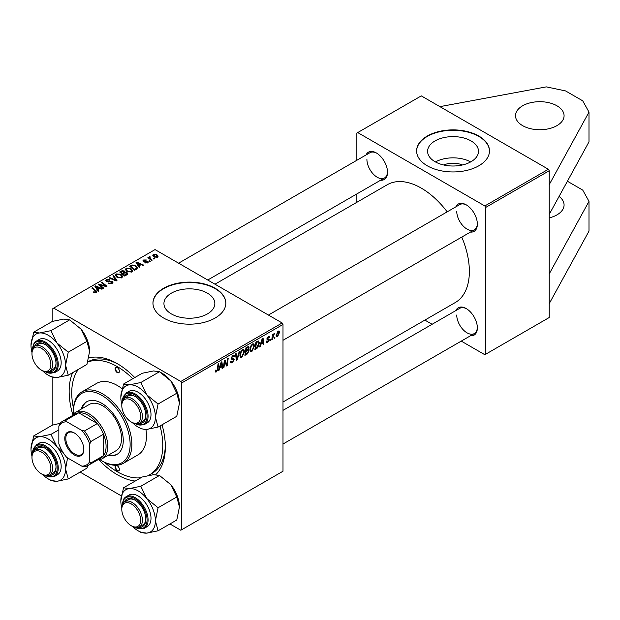 <?xml version="1.0" encoding="UTF-8"?>
<svg xmlns="http://www.w3.org/2000/svg" width="620" height="620" viewBox="0 0 620 620"><rect width="100%" height="100%" fill="white"/><g stroke="black" fill="none" stroke-linecap="round" stroke-linejoin="round"><path stroke-width="0.93" d="M522.614 105.795A24.288 14.028 180 0 1 549.087 102.757A24.288 14.028 180 0 1 564.076 115.715A24.288 14.028 180 0 1 556.962 125.627A24.288 14.028 180 0 1 530.495 128.673A24.288 14.028 180 0 1 515.499 115.715A24.288 14.028 180 0 1 522.614 105.795M559.077 196.439A24.288 14.028 180 0 1 564.076 204.964A24.288 14.028 180 0 1 556.962 214.884A24.288 14.028 180 0 1 549.235 217.883M443.641 164.974A16.128 9.316 180 0 1 462.45 164.974M471.045 161.704A25.459 14.694 0 0 0 478.508 151.311A25.459 14.694 0 0 0 462.791 137.733A25.459 14.694 0 0 0 435.046 140.918A25.459 14.694 0 0 0 427.591 151.311A25.459 14.694 0 0 0 443.308 164.897A25.459 14.694 0 0 0 471.045 161.704M470.665 161.929A25.459 14.694 0 0 0 435.434 161.929M478.811 165.796A36.441 21.034 0 0 0 489.482 150.916A36.441 21.034 0 0 0 466.992 131.479A36.441 21.034 0 0 0 427.281 136.043A36.441 21.034 0 0 0 416.609 150.916A36.441 21.034 0 0 0 439.107 170.353A36.441 21.034 0 0 0 478.811 165.796M489.482 151.117A36.441 21.034 0 0 0 466.829 131.843A36.441 21.034 0 0 0 427.281 136.439A36.441 21.034 0 0 0 416.609 151.117M207.39 313.929A25.459 14.694 0 0 0 214.846 303.537A25.459 14.694 0 0 0 199.129 289.959A25.459 14.694 0 0 0 171.391 293.144A25.459 14.694 0 0 0 163.936 303.537A25.459 14.694 0 0 0 179.645 317.115A25.459 14.694 0 0 0 207.39 313.929M215.156 318.013A36.441 21.034 0 0 0 225.827 303.141A36.441 21.034 0 0 0 203.337 283.704A36.441 21.034 0 0 0 163.626 288.261A36.441 21.034 0 0 0 152.954 303.141A36.441 21.034 0 0 0 175.445 322.578A36.441 21.034 0 0 0 215.156 318.013M225.827 303.335A36.441 21.034 0 0 0 203.174 284.061A36.441 21.034 0 0 0 163.626 288.664A36.441 21.034 0 0 0 152.954 303.335M72.827 414.796A68.014 39.269 60 0 1 69.153 391.398A68.014 39.269 60 0 1 72.633 372.682M88.815 357.957A68.014 39.269 60 0 1 117.25 363.63A68.014 39.269 60 0 1 134.773 377.565M162.037 424.793A68.014 39.269 60 0 1 165.339 446.935A68.014 39.269 60 0 1 155.822 474.602M118.552 364.405A64.371 37.161 -120 0 0 87.784 361.847M282.999 402.008L455.282 302.545A68.014 39.269 -120 0 0 469.363 271.405A68.014 39.269 -120 0 0 461.776 237.08M366.033 154.977A15.787 9.114 60 0 1 376.356 152.954A15.787 9.114 60 0 1 387.523 172.29A15.787 9.114 60 0 1 380.603 180.219M376.79 153.218A14.578 8.416 -120 0 0 369.923 152.722L178.591 263.19M455.863 206.84A15.787 9.114 60 0 1 466.186 204.817A15.787 9.114 60 0 1 477.354 224.153A15.787 9.114 60 0 1 470.44 232.081M466.628 205.081A14.578 8.416 -120 0 0 459.761 204.592L268.429 315.053M455.863 310.566A15.787 9.114 60 0 1 466.186 308.543A15.787 9.114 60 0 1 477.354 327.887A15.787 9.114 60 0 1 470.44 335.815M466.628 308.806A14.578 8.416 -120 0 0 459.761 308.318L282.999 410.37M461.264 341.108L484.825 354.71L549.235 317.517L549.235 170.748L485.685 207.444L484.825 205.956L357.717 132.572L356.856 133.067L356.856 160.27M484.825 205.956L548.375 169.26L421.275 95.883L357.717 132.572M548.375 169.26L549.235 170.748M149.869 257.168L150.73 258.982L152.163 260.175L151.528 260.54L147.893 257.587L148.529 257.222L149.273 257.835L149.304 256.688L149.885 256.533L150.319 257.067L149.645 257.556L149.645 259.013M149.273 258.711L149.304 256.688L149.304 258.734M150.35 261.221L149.73 261.578L149.001 261.005L149.637 260.64L150.35 261.221M136.439 269.251L134.656 270.281L129.665 266.22L132.006 264.957L135.718 265.569L137.547 267.879L136.439 269.251M125.302 269.7L126.178 268.142L130.936 268.491L132.688 270.708L131.804 272.017L127.139 271.707L125.279 269.429M115.312 275.466L116.188 273.908L120.939 274.257L122.698 276.481L121.815 277.783L117.149 277.481L115.281 275.203M112.158 283.356L108.267 283.255L111.499 282.929L111.716 281.643L106.353 281.433L105.648 280.519L106.439 279.543L109.934 279.535L109.5 280.007L107.121 279.961L106.942 281.054L112.282 281.248L113.018 282.247L112.158 283.356M112.104 283.387L111.716 281.643M106.586 281.55L106.586 280.589L106.942 281.681M95.643 292.779L95.333 290.958L91.799 288.083L92.427 287.719L96.86 291.772L96.302 292.516L93.256 292.113L95.937 291.687L95.937 292.687M169.934 523.962L180.8 530.232L282.999 471.231L282.999 324.462L181.66 382.966L180.8 381.478L282.139 322.974L155.039 249.589L52.84 308.597L52.84 321.284M180.8 381.478L53.692 308.101M98.797 290.989L98.115 291.377L94.899 286.293L95.658 285.851L102.494 288.85L101.866 289.214L100.029 288.377L97.89 289.61L98.797 290.989M103.749 288.122L103.114 288.486L98.131 284.425L98.789 284.045L105.609 285.998L101.347 282.573L101.982 282.201L106.973 286.262L106.315 286.642L99.495 284.704L103.749 288.122M116.963 280.496L116.165 280.961L109.228 278.016L109.864 277.651L115.8 280.17L112.902 275.9L113.576 275.512L116.963 280.496M127.077 274.66L124.667 276.047L119.668 271.994L122.14 270.676L124.333 270.987L124.969 272.312L126.93 272.583L127.759 273.722L127.077 274.66M125.093 271.924L124.969 272.785M139.942 267.228L139.26 267.623L136.043 262.539L136.803 262.097L143.638 265.096L143.011 265.453L141.174 264.624L139.035 265.856L139.942 267.228M144.731 262.841L147.188 262.5L147.335 261.64L143.476 261.485L142.941 260.78L143.546 260.012L146.289 259.958L144.057 260.346L144.003 261.067L146.808 260.974L148.42 261.966L147.707 262.834L144.731 262.841M147.188 263.074L147.335 261.64M144.057 260.346L144.003 261.694M154.566 258.788L153.946 259.144L153.218 258.571L153.853 258.207L154.566 258.788M157.457 257.207L154.233 257.06L152.729 255.254L153.419 254.309L156.705 254.518L158.116 256.238L157.457 257.207M52.84 425.018L52.84 377.425M121.311 495.884L80.104 472.099M272.397 339.512L271.762 339.876L272.498 334.397L273.133 334.033L272.971 335.172L274.412 333.389L272.397 339.512L271.854 339.194M270.584 340.55L269.964 340.915L270.095 339.845L270.731 339.481L270.584 340.55L270.041 340.24M258.176 340.868L259.501 342.852L257.641 347.859L254.897 349.61L255.913 342.085L258.865 340.946M251.96 351.393L250.674 351.548L249.899 349.587L250.72 346.038L252.503 343.961L253.851 343.829L254.58 345.851L251.96 351.393L249.945 350.23M241.971 357.167L240.676 357.314L239.901 355.353L240.731 351.811L242.513 349.726L243.854 349.595L244.59 351.625L241.971 357.167L239.948 356.004M230.454 361.499L232.361 361.902L233.577 360.034L233.415 359.522L231.787 359.282L231.082 358.174L232.763 355.361L234.004 355.167L234.523 356.353L233.895 356.942L233.593 356.058L232.74 356.182L231.71 357.771L233.787 358.484L234.205 359.608L232.322 362.739L230.958 362.979L230.454 361.46L231.082 361.018L231.369 362.072L230.462 361.545M231.167 357.453L231.942 358.252M215.233 371.07L215.915 369.954L216.504 371.054L217.326 369.28L218.046 363.948L218.674 363.584L217.93 369.101L216.465 371.892L215.566 372.031L215.233 371.07M215.396 370.326L216.504 371.054M181.66 529.736L181.66 382.966M219.031 370.318L218.349 370.714L221.146 362.158L221.906 361.716L222.727 368.179L222.1 368.544L221.898 366.769L219.767 368.001L219.031 370.318L218.565 370.055M223.983 367.459L223.355 367.823L224.378 360.29L225.037 359.91L226.757 364.808L227.594 358.43L228.23 358.065L227.215 365.599L226.556 365.978L224.82 361.096L223.983 367.459L223.44 367.149M237.197 359.833L236.398 360.29L235.476 353.881L236.112 353.516L236.894 359.011L239.149 351.765L239.824 351.37L237.197 359.833L236.251 359.29M248.287 346.603L249.116 347.696L248.287 349.866L249.038 350.835L247.31 353.989L244.9 355.384L245.915 347.851L248.736 346.665M247.845 349.61L248.69 349.944M260.175 346.565L259.493 346.952L262.291 338.404L263.05 337.962L263.88 344.425L263.244 344.79L263.05 343.015L260.912 344.247L260.175 346.565L259.71 346.301M268.584 339.954L266.918 338.969L268.228 336.776L269.289 336.606L269.654 337.489L269.026 337.939L268.197 337.427L267.546 338.497L269.026 339.163L269.336 339.899L267.863 342.217L266.763 342.395L266.368 341.271L266.995 340.822L267.894 341.566L268.716 340.318L267.228 339.706M266.476 341.202L267.894 341.566M269.026 337.939L267.731 337.156M266.972 338.505L268.119 339.024M274.8 338.117L274.179 338.481L274.311 337.412L274.947 337.04L274.8 338.117L274.257 337.807M277.621 336.583L276.613 336.699L276.132 335.428L278.109 331.072L279.078 330.964L279.566 332.343L277.621 336.583L276.14 335.73M356.856 202.29L356.856 193.928M432.117 324.276L424.871 320.098M485.685 354.214L485.685 207.444M447.198 211.838A68.014 39.269 -120 0 0 387.267 184.737L214.985 284.2M456.739 314.991A14.578 8.416 -120 0 0 463.101 329.662A14.578 8.416 -120 0 0 474.331 333.56A14.578 8.416 -120 0 0 477.346 327.376M366.908 159.394A14.578 8.416 -120 0 0 373.271 174.065A14.578 8.416 -120 0 0 384.501 177.971A14.578 8.416 -120 0 0 387.508 171.779M456.739 211.265A14.578 8.416 -120 0 0 463.101 225.928A14.578 8.416 -120 0 0 474.331 229.834A14.578 8.416 -120 0 0 477.346 223.642M135.199 481.05A68.014 39.269 60 0 1 98.82 459.823M282.139 322.974L282.999 324.462M148.304 475.525A64.371 37.161 -120 0 0 149.435 474.912L152.008 473.424A64.371 37.161 -120 0 0 165.323 445.416M222.014 367.769L222.727 368.179M221.201 366.366L221.898 366.769M219.317 367.745L219.767 368.001M220.937 364.452L220.108 366.994L221.813 366.009L221.441 362.747L220.937 364.452L220.48 364.188M219.651 366.73L220.108 366.994M221.03 362.506L221.441 362.747M217.388 368.784L217.93 369.101M215.233 371.186L216.465 371.892M225.92 364.32L226.757 364.808M226.176 365.002L227.215 365.599M224.308 360.801L224.82 361.096M230.462 361.662L232.322 362.739M232.779 355.353L234.523 356.353M232.647 355.43L234.515 356.508M232.128 355.826L232.74 356.182M231.105 357.817L234.205 359.608M236.15 358.585L236.894 359.011M243.9 351.222L244.59 351.625M241.219 352.059L240.529 355.028L241.064 356.407L242.009 356.329L243.962 351.904L243.435 350.471L242.49 350.556L241.219 352.059L240.738 351.78M239.932 354.687L240.529 355.028M241.878 350.199L242.49 350.556M246.605 353.586L247.31 353.989M247.659 346.851L249.116 347.696M247.458 349.92L249.038 350.835M245.892 348.06L246.427 348.37L246.117 350.719L247.132 350.13L248.488 348.084L247.38 347.006M245.574 350.401L246.117 350.719M246.799 347.347L247.504 347.75L246.427 348.37M248.488 348.084L247.504 347.75M245.45 351.284L245.993 351.594L245.652 354.136L247.442 353.067L248.411 351.176L247.272 350.044M245.109 353.826L245.652 354.136M246.621 350.424L247.318 350.827L245.993 351.594M248.411 351.176L247.318 350.827M253.898 345.456L254.58 345.851M251.208 346.286L250.519 349.262L251.054 350.633L252.007 350.556L253.96 346.138L253.425 344.704L252.487 344.782L251.208 346.286L250.736 346.014M249.922 348.913L250.519 349.262M251.875 344.433L252.487 344.782M263.159 344.015L263.88 344.425M262.345 342.604L263.05 343.015M260.462 343.992L260.912 344.247M262.082 340.698L261.252 343.24L262.958 342.256L262.586 338.993L262.082 340.698L261.625 340.434M260.795 342.969L261.252 343.24M262.175 338.753L262.586 338.993M255.975 348.176L256.672 348.587M258.819 342.457L259.501 342.852M257.044 347.518L257.641 347.859M256.424 342.596L255.649 348.37L256.447 347.905L258.873 343.17L258.122 341.736L256.424 342.596L255.882 342.287M255.107 348.053L255.649 348.37M257.315 341.271L258.447 341.798L257.424 341.209M268.328 336.722L269.654 337.489M267.05 338.21L267.546 338.497M266.964 338.528L269.336 339.899M266.368 341.356L267.863 342.217M272.436 334.862L272.971 335.172M273.529 333.955L274.164 334.32M273.435 334.103L273.846 334.343M278.814 331.901L279.566 332.343M277.853 331.235L278.613 331.677L278.078 331.716L276.752 334.994L277.621 335.947L278.938 332.7L277.605 331.444M276.179 334.661L276.752 334.994M276.132 335.451L277.621 335.947M95.658 287.502L95.658 285.851M97.89 291.02L97.89 289.61M96.581 287.502L97.534 289.013L99.239 288.029L95.852 286.502L96.581 287.502L96.581 288.951M97.534 290.454L97.534 289.013M95.852 287.796L95.852 286.502M99.239 288.835L99.239 288.029M93.806 292.485L93.806 291.702M94.271 292.702L94.271 292.036M92.427 288.594L92.427 287.719M96.092 292.625L96.092 290.695M98.789 284.96L98.789 284.045M105.609 286.448L105.609 285.998M101.982 283.092L101.982 282.201M99.495 285.533L99.495 284.704M108.818 283.534L108.818 282.852M109.004 283.611L109.004 282.968M109.864 283.844L109.864 283.278M111.499 283.666L111.499 282.929M106.439 281.48L106.439 279.543M107.709 281.798L107.709 281.224M112.282 283.286L112.282 281.248M109.864 278.287L109.864 277.651M115.8 280.806L115.8 280.17M113.576 276.908L113.576 275.512M116.188 276.807L116.188 273.908M120.939 275.063L120.939 274.257M116.266 275.451L117.8 277.132L121.156 277.357L121.76 276.435L120.249 274.583L116.87 274.327L116.266 276.877L116.266 275.451M117.8 277.799L117.8 277.132M121.156 278.07L121.156 277.357M122.14 271.382L122.14 270.676M126.472 275.009L126.294 272.932L124.349 273.071L124.333 270.987M126.93 274.738L126.93 272.583M120.884 272.103L122.442 273.366L124.225 272.048L124.225 273.149L123.729 271.366L121.954 271.483L120.884 272.103L120.884 272.978M122.442 274.242L122.442 273.366M123.024 274.714L123.024 273.839L124.713 275.21L126.806 273.606L126.806 274.815M124.713 276.024L124.713 275.21M124.349 273.071L123.024 273.839M126.178 271.041L126.178 268.142M130.936 269.289L130.936 268.491M126.255 269.677L127.798 271.366L131.145 271.583L131.75 270.661L130.246 268.809L126.86 268.561L126.255 271.103L126.255 269.677M127.798 272.033L127.798 271.366M131.145 272.296L131.145 271.583M136.803 263.748L136.803 262.097M139.035 267.267L139.035 265.856M137.725 263.748L138.679 265.252L140.383 264.267L136.997 262.748L137.725 263.748L137.725 265.197M138.679 266.701L138.679 265.252M136.997 264.043L136.997 262.748M140.383 265.081L140.383 264.267M132.006 265.685L132.006 264.957M135.718 266.352L135.718 265.569M130.882 266.329L134.71 269.437L136.601 267.747L135.052 265.91L132.68 265.406L130.882 266.329L130.882 267.212M134.71 270.25L134.71 269.437M135.509 269.785L135.509 268.979M145.196 263.066L145.196 262.392M143.546 261.524L143.546 260.012M144.421 261.764L144.421 261.237M146.808 261.501L146.808 260.974M147.917 262.702L147.917 261.252M149.637 261.508L149.637 260.64M153.853 259.075L153.853 258.207M148.529 258.106L148.529 257.222M149.885 257.161L149.885 256.533M153.419 256.486L153.419 254.309M156.705 255.339L156.705 254.518M156.922 257.432L156.077 254.882L153.946 254.642L153.551 256.595M153.946 254.642L154.791 256.657L156.922 256.889L157.279 256.324L157.279 257.3M154.791 257.323L154.791 256.657M567.401 181.242L582.73 190.092L589 201.345L589 231.097L549.235 303.637M589 201.345L549.235 273.885M439.906 106.64L546.313 86.877L565.556 90.923L582.73 100.835L589 112.096L589 141.841L549.235 214.388M589 112.096L549.235 184.636M117.25 367.598A3.038 1.751 -120 0 0 115.731 367.451A3.038 1.751 -120 0 0 115.266 369.884A3.038 1.751 -120 0 0 117.25 372.558A3.038 1.751 -120 0 0 118.769 372.705A3.038 1.751 -120 0 0 119.234 370.272A3.038 1.751 -120 0 0 117.25 367.598M115.963 367.35A3.038 1.751 -120 0 0 115.754 369.83A3.038 1.751 -120 0 0 117.676 372.31A3.038 1.751 -120 0 0 118.963 372.558M117.25 465.775A3.038 1.751 -120 0 0 115.731 465.628A3.038 1.751 -120 0 0 115.266 468.061A3.038 1.751 -120 0 0 117.25 470.735A3.038 1.751 -120 0 0 118.769 470.882A3.038 1.751 -120 0 0 119.234 468.449A3.038 1.751 -120 0 0 117.25 465.775M115.963 465.527A3.038 1.751 -120 0 0 115.754 468.007A3.038 1.751 -120 0 0 117.676 470.487A3.038 1.751 -120 0 0 118.963 470.735M107.942 455.398A30.364 17.53 -120 0 0 116.971 454.39A30.364 17.53 -120 0 0 121.629 430.055A30.364 17.53 -120 0 0 101.788 403.302A30.364 17.53 -120 0 0 86.606 401.799A30.364 17.53 -120 0 0 81.22 409.115M87.04 401.558A30.364 17.53 -120 0 0 82.08 408.619M99.867 459.629A40.083 23.142 -120 0 0 101.788 460.815A40.083 23.142 -120 0 0 130.13 444.455A40.083 23.142 -120 0 0 101.788 395.366A40.083 23.142 -120 0 0 73.447 411.726A40.083 23.142 -120 0 0 73.517 413.989M102.649 461.311L101.788 460.815L102.649 461.311A41.292 23.839 60 0 0 123.295 463.357L137.896 454.925A41.292 23.839 -120 0 0 145.933 429.428M73.447 411.726L73.447 410.735A41.292 23.839 60 0 1 82.003 391.832A41.292 23.839 60 0 1 102.649 393.878A41.292 23.839 60 0 1 129.626 430.264A41.292 23.839 60 0 1 123.295 463.357M122.078 388.701A41.292 23.839 -120 0 0 117.25 385.446A41.292 23.839 -120 0 0 96.604 383.4L82.003 391.832M104.625 462.381A64.371 37.161 -120 0 0 117.25 471.727A64.371 37.161 -120 0 0 140.965 477.718M149.435 474.912A64.371 37.161 -120 0 0 160.037 425.948M132.773 378.719A64.371 37.161 -120 0 0 117.25 366.606A64.371 37.161 -120 0 0 87.691 362.127M72.176 415.741A26.722 15.43 60 0 1 75.547 412.385L89.288 404.457A26.722 15.43 60 0 1 102.649 405.775A26.722 15.43 60 0 1 120.102 429.327A26.722 15.43 60 0 1 116.01 450.732L102.269 458.668A26.722 15.43 60 0 1 97.681 459.916M78.399 369.349A64.371 37.161 -120 0 0 73.517 408.487M108.794 454.902A30.364 17.53 -120 0 0 117.397 454.127M132.107 422.491L131.246 421.995A13.361 7.711 -120 0 0 140.694 416.539A13.361 7.711 -120 0 0 131.246 400.171A13.361 7.711 -120 0 0 121.799 405.627A13.361 7.711 -120 0 0 131.246 421.995L132.107 422.491A14.578 8.416 60 0 0 139.392 423.212L142.825 421.228A14.578 8.416 -120 0 0 145.84 415.036M121.799 405.627L121.799 404.635A14.578 8.416 60 0 1 124.822 397.963A14.578 8.416 60 0 1 132.107 398.691A14.578 8.416 60 0 1 141.624 411.533A14.578 8.416 60 0 1 139.392 423.212M123.504 384.067L142.205 373.271L153.52 370.962L159.487 371.729L170.81 380.936A24.444 14.113 60 0 1 177.134 391.894A24.444 14.113 60 0 1 179.451 403.209L176.778 416.284L158.077 427.079L155.403 417.097L158.077 404.031L146.762 394.824L140.794 382.524L129.471 384.842L123.504 384.067L120.83 397.133A24.444 14.113 60 0 1 129.471 384.842A24.444 14.113 60 0 1 146.762 394.824A24.444 14.113 60 0 1 155.403 417.097A24.444 14.113 60 0 1 146.762 429.389L158.077 427.079M140.794 382.524L159.487 371.729L162.169 373.271A24.444 14.113 60 0 1 170.81 380.936L176.778 393.235L179.451 403.209M124.333 398.288A15.787 9.114 60 0 1 134.68 396.211A15.787 9.114 60 0 1 144.351 408.239A15.787 9.114 60 0 1 145.847 415.547A15.787 9.114 60 0 1 138.872 423.468M135.121 396.474A14.578 8.416 -120 0 0 128.255 395.978L124.822 397.963M144.305 424.584L147.227 422.894A18.22 10.517 -120 0 0 149.273 406.123A18.22 10.517 -120 0 0 129.007 391.336L126.085 393.026A18.22 10.517 60 0 1 146.351 407.805A18.22 10.517 60 0 1 144.305 424.584L134.594 423.568M176.778 393.235L158.077 404.031M121.807 404.294A24.444 14.113 60 0 1 120.83 397.133M132.401 422.654A24.444 14.113 -120 0 0 146.762 429.389M42.276 370.621L41.416 370.125A13.361 7.711 -120 0 0 50.863 364.676A13.361 7.711 -120 0 0 41.416 348.308A13.361 7.711 -120 0 0 31.969 353.764A13.361 7.711 -120 0 0 41.416 370.125L42.276 370.621A14.578 8.416 60 0 0 49.561 371.341A14.578 8.416 60 0 0 51.793 359.67A14.578 8.416 60 0 0 42.276 346.82A14.578 8.416 60 0 0 34.983 346.099A14.578 8.416 60 0 0 31.969 352.772L31.969 353.764M31 345.27A24.444 14.113 60 0 1 33.317 336.629A24.444 14.113 60 0 1 39.641 332.979L33.674 332.204L31 345.27A24.444 14.113 -120 0 0 31.969 352.431M34.503 346.417A15.787 9.114 60 0 1 35.177 345.208A15.787 9.114 60 0 1 44.849 344.34A15.787 9.114 60 0 1 56.017 363.684A15.787 9.114 60 0 1 54.521 369.264A15.787 9.114 60 0 1 49.042 371.605M49.561 371.341L52.994 369.365A14.578 8.416 -120 0 0 54.638 367.846A14.578 8.416 -120 0 0 56.009 363.173M45.291 344.604A14.578 8.416 -120 0 0 38.425 344.115L34.983 346.099M54.475 372.713L57.397 371.031A18.22 10.517 -120 0 0 59.443 369.132A18.22 10.517 -120 0 0 56.126 347.975A18.22 10.517 -120 0 0 39.176 339.473L36.255 341.163A18.22 10.517 60 0 1 53.204 349.665A18.22 10.517 60 0 1 56.521 370.814A18.22 10.517 60 0 1 54.475 372.713L44.756 371.706M69.657 319.866L80.972 329.073L86.94 341.372L68.246 352.168L56.924 342.953L50.956 330.662L69.657 319.866L63.69 319.091L52.374 321.408L33.674 332.204M50.956 330.662L39.641 332.979A24.444 14.113 60 0 1 56.924 342.953A24.444 14.113 60 0 1 65.573 365.234L68.246 352.168M86.94 341.372L89.613 351.346L86.94 364.413L68.246 375.209L65.573 365.234A24.444 14.113 60 0 1 56.924 377.526L68.246 375.209M48.282 375.209L50.956 376.759L56.924 377.526A24.444 14.113 60 0 1 48.282 375.209A24.444 14.113 60 0 1 42.571 370.791M80.972 329.073A24.444 14.113 60 0 1 89.613 351.346M132.107 526.217L131.246 525.721A13.361 7.711 -120 0 0 140.694 520.265A13.361 7.711 -120 0 0 131.246 503.905A13.361 7.711 -120 0 0 121.799 509.361A13.361 7.711 -120 0 0 131.246 525.721L132.107 526.217A14.578 8.416 60 0 0 139.392 526.938A14.578 8.416 60 0 0 141.624 515.259A14.578 8.416 60 0 0 132.107 502.417A14.578 8.416 60 0 0 124.822 501.696A14.578 8.416 60 0 0 121.799 508.369L121.799 509.361M123.504 487.8L142.205 477.005L153.52 474.688L159.487 475.463L140.794 486.258L129.471 488.575L123.504 487.8L120.83 500.867A24.444 14.113 60 0 1 129.471 488.575A24.444 14.113 60 0 1 146.762 498.55L140.794 486.258M155.403 520.823A24.444 14.113 60 0 1 153.086 529.472A24.444 14.113 60 0 1 146.762 533.122L158.077 530.805L155.403 520.823L158.077 507.757L146.762 498.55A24.444 14.113 -120 0 1 155.403 520.823M124.333 502.014A15.787 9.114 60 0 1 125.015 500.805A15.787 9.114 60 0 1 134.68 499.937A15.787 9.114 60 0 1 145.847 519.273A15.787 9.114 60 0 1 144.351 524.861A15.787 9.114 60 0 1 138.872 527.202M139.392 526.938L142.825 524.954A14.578 8.416 -120 0 0 144.468 523.435A14.578 8.416 -120 0 0 145.84 518.762M149.273 524.729A18.22 10.517 -120 0 0 145.964 503.572A18.22 10.517 -120 0 0 129.007 495.07L126.085 496.752A18.22 10.517 60 0 1 143.042 505.261A18.22 10.517 60 0 1 146.351 526.411A18.22 10.517 60 0 1 144.305 528.31L147.227 526.628A18.22 10.517 -120 0 0 149.273 524.729M159.487 475.463L170.81 484.67L176.778 496.961L179.451 506.943L176.778 520.01L158.077 530.805M176.778 496.961L158.077 507.757M138.12 530.805L140.794 532.347L146.762 533.122A24.444 14.113 60 0 1 138.12 530.805A24.444 14.113 60 0 1 132.401 526.388M170.81 484.67A24.444 14.113 60 0 1 179.451 506.943M121.807 508.028A24.444 14.113 60 0 1 120.83 500.867M135.121 500.2A14.578 8.416 -120 0 0 128.255 499.712L124.822 501.696M42.276 474.354L41.416 473.858A13.361 7.711 -120 0 0 50.863 468.402A13.361 7.711 -120 0 0 41.416 452.042A13.361 7.711 -120 0 0 31.969 457.498A13.361 7.711 -120 0 0 41.416 473.858L42.276 474.354A14.578 8.416 60 0 0 49.561 475.075L52.994 473.091A14.578 8.416 -120 0 0 56.009 466.899M31.969 457.498L31.969 456.506A14.578 8.416 60 0 1 34.983 449.833A14.578 8.416 60 0 1 42.276 450.554A14.578 8.416 60 0 1 51.793 463.396A14.578 8.416 60 0 1 49.561 475.075M63.131 452.561L56.924 446.687A24.444 14.113 60 0 1 63.256 457.645A24.444 14.113 60 0 1 65.573 468.96L67.572 457.917M34.503 450.151A15.787 9.114 60 0 1 44.849 448.074A15.787 9.114 60 0 1 54.521 460.102A15.787 9.114 60 0 1 56.017 467.41A15.787 9.114 60 0 1 49.042 475.339M59.443 457.986A18.22 10.517 -120 0 0 39.176 443.207L36.255 444.889A18.22 10.517 60 0 1 56.521 459.668A18.22 10.517 60 0 1 54.475 476.447L57.397 474.757A18.22 10.517 -120 0 0 59.443 457.986M58.846 429.838L50.956 434.395L39.641 436.705L33.674 435.938L31 449.004A24.444 14.113 60 0 1 39.641 436.705A24.444 14.113 -120 0 1 56.924 446.687L50.956 434.395M68.246 478.942L65.573 468.96A24.444 14.113 60 0 1 56.924 481.26L68.246 478.942L86.94 468.146L87.761 465.636M49.29 479.493L50.956 480.485L56.924 481.26A24.444 14.113 60 0 1 42.571 474.517M60.078 423.336L52.374 425.142L33.674 435.938M31.969 456.165A24.444 14.113 60 0 1 31 449.004M45.291 448.338A14.578 8.416 -120 0 0 38.425 447.849L34.983 449.833M64.775 438.456A13.485 7.781 60 0 1 74.307 432.954A13.485 7.781 60 0 1 83.84 449.461A13.485 7.781 60 0 1 74.307 454.964A13.485 7.781 60 0 1 64.775 438.456M74.57 433.109A12.757 7.362 -120 0 0 68.448 432.613A12.757 7.362 -120 0 0 65.805 438.456A12.757 7.362 -120 0 0 71.37 451.29A12.757 7.362 -120 0 0 81.197 454.708A12.757 7.362 -120 0 0 83.84 449.159M75.547 412.385A26.722 15.43 60 0 1 96.139 419.546A26.722 15.43 60 0 1 107.802 446.439A26.722 15.43 60 0 1 102.269 458.668M89.768 461.528L90.629 463.117A25.505 14.725 60 0 1 87.916 465.55L100.804 458.11A25.505 14.725 -120 0 0 103.509 455.677A25.505 14.725 -120 0 0 106.082 446.439A25.505 14.725 -120 0 0 103.509 434.225A25.505 14.725 -120 0 0 97.34 423.538L78.756 412.811A25.505 14.725 -120 0 0 75.299 413.935L62.411 421.375A25.505 14.725 60 0 1 65.875 420.252L66.82 421.786A24.288 14.028 -120 0 0 58.846 426.389L58.846 443.68A24.288 14.028 -120 0 0 66.82 457.482L81.794 466.132A24.288 14.028 -120 0 0 89.768 461.528L89.768 444.238A24.288 14.028 -120 0 0 81.794 430.427L66.82 421.786M81.794 430.427L84.46 430.978L97.34 423.538A25.505 14.725 -120 0 0 78.756 412.811L65.875 420.252M90.629 463.117L103.509 455.677L103.509 434.225L90.629 441.657L89.768 444.238M58.846 426.389L59.706 423.809A25.505 14.725 60 0 1 62.411 421.375M87.916 465.55A25.505 14.725 60 0 1 84.46 466.674L81.794 466.132M84.46 430.978A25.505 14.725 60 0 1 90.629 441.657M224.928 361.514L225.858 362.049M225.432 363.056L226.44 363.63M224.076 362.529L224.626 362.855M231.113 358.523L232.539 359.352M235.91 356.864L236.693 357.314M256.633 341.667L257.331 342.077M266.933 339.217L267.987 339.822M272.149 336.986L272.715 337.311M101.874 285.44L101.874 284.882M104.114 286.045L104.114 285.502M100.727 286.541L100.727 285.634M109.415 281.627L109.415 280.961M114.026 280.046L114.026 279.387M121.21 271.917L121.21 271.103M123.458 273.591L123.458 272.777M125.883 275.342L125.883 274.536M131.161 266.166L131.161 265.36M145.328 261.687L145.328 261.167M150.73 259.896L150.73 258.982M135.385 423.762A17.492 10.098 -120 0 0 145.39 408.146A17.492 10.098 -120 0 0 131.82 393.553A17.492 10.098 -120 0 0 122.334 401.163M45.555 371.899A17.492 10.098 -120 0 0 55.56 370.558A17.492 10.098 -120 0 0 51.034 348.44A17.492 10.098 -120 0 0 34.139 343.914A17.492 10.098 -120 0 0 32.504 349.3M34.209 343.062A18.22 10.517 60 0 1 36.255 341.163L34.061 343.193L32.271 350.075M124.039 498.65A18.22 10.517 60 0 1 126.085 496.752L123.892 498.79L122.101 505.672M135.385 527.496A17.492 10.098 -120 0 0 145.39 526.155A17.492 10.098 -120 0 0 140.864 504.037A17.492 10.098 -120 0 0 123.969 499.503A17.492 10.098 -120 0 0 122.334 504.889M45.555 475.625A17.492 10.098 -120 0 0 55.56 460.009A17.492 10.098 -120 0 0 41.989 445.424A17.492 10.098 -120 0 0 32.504 453.026M216.054 371.117L215.256 370.651M233.593 356.058L232.578 355.477M243.435 350.471L242.335 349.843M241.064 356.407L239.917 355.748M253.425 344.704L252.332 344.069M251.054 350.633L249.914 349.974M268.786 337.334L268.034 336.9M121.76 276.435L121.76 277.814M131.75 270.661L131.75 272.048M136.601 267.747L136.601 269.15M147.607 262.004L147.607 262.896M143.77 260.733L143.77 261.625M282.999 340.295L474.331 229.834M126.085 393.026L122.101 401.946M384.501 177.971L207.746 280.015M474.331 333.56L282.999 444.029M134.594 527.302L144.305 528.31M36.255 444.889L32.271 453.809M44.756 475.439L54.475 476.447"/></g></svg>
